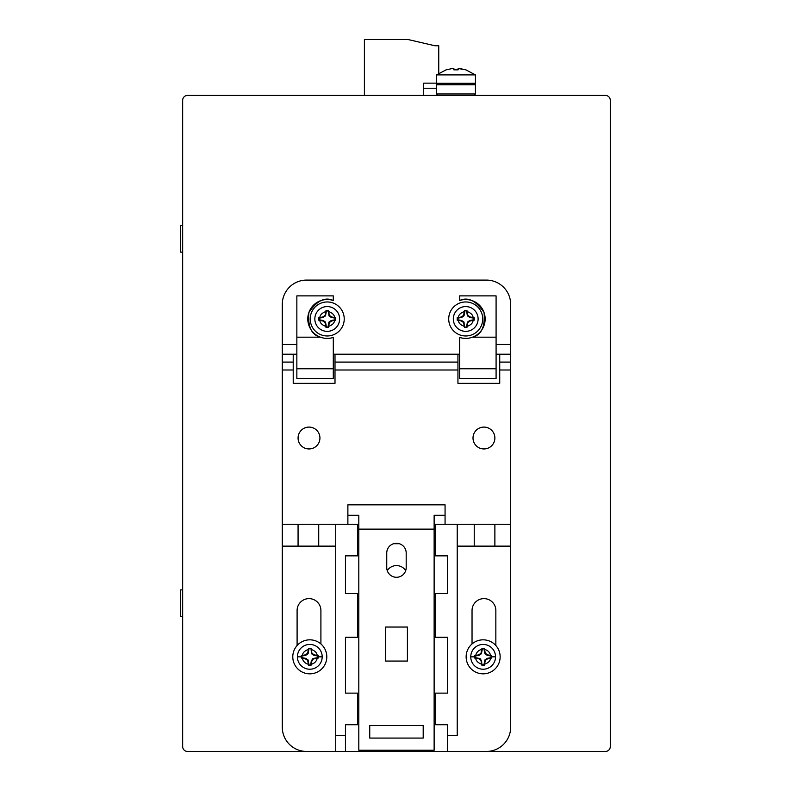 <?xml version="1.0" encoding="UTF-8"?>
<svg xmlns="http://www.w3.org/2000/svg" width="791" height="791" viewBox="0 0 791 791"><rect width="100%" height="100%" fill="white"/><g stroke="black" fill="none" stroke-linecap="round" stroke-linejoin="round"><path stroke-width="1.19" d="M293.214 354.2L293.214 383.348L334.998 383.348L334.998 354.2L333.298 354.2L333.298 337.431A19.439 19.439 0 0 1 308.876 312.544A19.439 19.439 0 0 1 333.298 300.501L333.298 295.883L296.852 295.883L296.852 354.2L282.278 354.2L282.278 727.156A24.294 24.294 0 0 0 306.572 751.45L486.366 751.45A24.294 24.294 0 0 0 510.67 727.156L510.67 354.2L496.086 354.2M320.909 643.953L320.909 610.523A11.905 11.905 0 0 0 309.004 598.619A11.905 11.905 0 0 0 297.1 610.523L297.1 645.525M298.069 438.016A10.936 10.936 0 0 1 314.472 428.554A10.936 10.936 0 0 1 314.472 447.488A10.936 10.936 0 0 1 298.069 438.016M387.254 570.637A10.936 10.936 0 0 1 405.694 570.637M473.008 438.016A10.936 10.936 0 0 1 489.411 428.554A10.936 10.936 0 0 1 489.411 447.488A10.936 10.936 0 0 1 473.008 438.016M495.848 645.525L495.848 610.523A11.905 11.905 0 0 0 483.944 598.619A11.905 11.905 0 0 0 472.039 610.523L472.039 643.953M459.64 354.2L457.94 354.2L457.94 383.348L499.734 383.348L499.734 354.2M282.278 354.2L282.278 304.387A24.294 24.294 0 0 1 306.572 280.093L486.366 280.093A24.294 24.294 0 0 1 510.67 304.387L510.67 344.481L496.086 344.481L496.086 337.184L472.484 337.184A19.439 19.439 0 0 1 459.64 337.431L459.64 378.494L496.086 378.494L496.086 295.883L459.64 295.883L459.64 300.501A19.439 19.439 0 0 1 484.062 312.544A19.439 19.439 0 0 1 472.484 337.184C481.383 335.008 485.239 326.792 484.062 312.544C476.103 300.669 467.965 296.655 459.64 300.501M510.67 354.2L510.67 344.481M457.94 354.2L334.998 354.2M293.214 362.09L282.278 362.09M282.278 344.481L296.852 344.481M457.94 362.09L334.998 362.09M457.94 369.99L334.998 369.99M282.278 369.99L293.214 369.99M345.449 751.45L345.449 724.724L357.601 724.724L357.601 693.134L345.449 693.134L345.449 637.259L357.601 637.259L357.601 593.517L345.449 593.517L345.449 555.855L357.601 555.855L357.601 524.275L282.278 524.275L298.069 524.275L298.069 546.136L282.278 546.136M447.498 555.855L447.498 593.517L435.347 593.517L435.347 637.259L447.498 637.259L447.498 693.134L435.347 693.134L435.347 724.724L447.498 724.724L447.498 751.45L447.498 735.66L457.218 735.66L457.218 524.275L435.347 524.275L435.347 555.855L447.498 555.855L447.498 593.517M499.734 369.99L510.67 369.99M457.218 735.66L457.218 546.136L510.67 546.136L494.879 546.136L494.879 524.275L510.67 524.275M510.67 362.09L499.734 362.09M345.449 593.517L345.449 555.855M345.449 693.134L345.449 637.259M345.449 735.66L335.73 735.66L335.73 751.45L187.516 751.45A4.855 4.855 0 0 1 182.662 746.595L182.662 100.289A4.855 4.855 0 0 1 187.516 95.434L605.422 95.434A4.855 4.855 0 0 1 610.286 100.289L610.286 746.595A4.855 4.855 0 0 1 605.422 751.45L457.218 751.45M335.73 524.275L335.73 735.66M447.498 637.259L447.498 693.134M296.852 295.883L296.852 337.184L320.464 337.184C311.565 335.008 307.699 326.792 308.876 312.544C316.845 300.669 324.982 296.655 333.298 300.501M333.298 337.431L333.298 378.494L296.852 378.494L296.852 368.774L333.298 368.774M296.852 337.184L296.852 368.774M407.405 627.045L407.405 661.068L385.533 661.068L385.533 627.045L407.405 627.045L407.405 661.068M494.879 524.275L457.218 524.275M298.069 546.136L335.73 546.136M318.724 524.275L318.724 546.136L318.724 524.275M474.224 546.136L474.224 524.275L474.224 546.136M496.086 368.774L459.64 368.774M326.021 327.464L325.081 322.53L322.748 320.938L318.724 320.177L318.724 317.755L322.748 316.993L325.081 315.401L326.021 310.468L328.433 310.468L329.372 315.401L331.706 316.993L335.72 317.755L335.72 320.177L331.706 320.938L329.372 322.53L328.433 327.464L326.021 327.464L328.018 326.96L328.937 322.095L331.271 320.503L335.216 319.762L335.216 318.17L331.271 317.428L328.937 315.836L328.433 310.468M339.616 318.961A12.389 12.389 0 0 1 327.227 331.36A12.389 12.389 0 0 1 314.838 318.961A12.389 12.389 0 0 1 327.227 306.572A12.389 12.389 0 0 1 339.616 318.961A12.389 12.389 0 0 1 327.227 331.36A12.389 12.389 0 0 1 314.838 318.961A12.389 12.389 0 0 1 327.227 306.572A12.389 12.389 0 0 1 339.616 318.961M328.018 310.972L326.436 310.972L325.516 315.836L323.183 317.428L319.228 318.17L319.228 319.762L323.183 320.503L325.516 322.095L326.436 326.96M326.436 310.972L326.021 310.468M335.72 317.755L335.216 318.17M335.72 320.177L335.216 319.762M319.228 318.17L318.724 317.755M319.228 319.762L318.724 320.177M328.433 327.464L328.018 326.96M308.589 665.33L307.659 660.396L305.326 658.804L301.302 658.043L301.302 655.62L305.326 654.859L307.659 653.277L308.589 648.333L311.011 648.333L311.941 653.277L314.274 654.859L318.298 655.62L318.298 658.043L313.365 658.972L311.773 661.306L311.011 665.33L308.589 665.33L310.596 664.826L311.338 660.871L312.92 658.537L317.794 657.628L317.794 656.046L313.839 655.304L311.506 653.712L311.011 648.333M322.194 656.837A12.389 12.389 0 0 1 309.795 669.226A12.389 12.389 0 0 1 297.406 656.837A12.389 12.389 0 0 1 309.795 644.438A12.389 12.389 0 0 1 322.194 656.837A12.389 12.389 0 0 1 309.795 669.226A12.389 12.389 0 0 1 297.406 656.837A12.389 12.389 0 0 1 309.795 644.438A12.389 12.389 0 0 1 322.194 656.837L318.298 656.837M310.596 648.838L308.589 648.333M309.004 648.838L308.095 653.712L305.761 655.304L301.806 656.046L301.806 657.628L305.761 658.369L308.095 659.961L309.004 664.826M318.298 655.62L317.794 656.046M318.298 658.043L317.794 657.628M301.806 656.046L301.302 655.62M301.806 657.628L301.302 658.043M311.011 665.33L310.596 664.826M292.789 656.837A17.006 17.006 0 0 1 318.298 642.104A17.006 17.006 0 0 1 318.298 671.559A17.006 17.006 0 0 1 292.789 656.837M310.22 318.961A17.006 17.006 0 0 0 335.73 333.693A17.006 17.006 0 0 0 335.73 304.238A17.006 17.006 0 0 0 310.22 318.961M466.927 310.468L467.857 315.401L470.2 316.993L474.214 317.755L474.214 320.177L470.2 320.938L467.857 322.53L466.927 327.464L464.505 327.464L463.575 322.53L461.242 320.938L457.218 320.177L457.218 317.755L461.242 316.993L463.575 315.401L464.505 310.468L466.927 310.468L464.93 310.972L464.01 315.836L461.677 317.428L457.722 318.17L457.722 319.762L461.677 320.503L464.01 322.095L464.505 327.464M465.721 306.572A12.389 12.389 0 0 1 478.11 318.961A12.389 12.389 0 0 1 465.721 331.36A12.389 12.389 0 0 1 453.322 318.961A12.389 12.389 0 0 1 465.721 306.572A12.389 12.389 0 0 1 478.11 318.961A12.389 12.389 0 0 1 465.721 331.36A12.389 12.389 0 0 1 453.322 318.961A12.389 12.389 0 0 1 465.721 306.572M464.93 326.96L466.927 327.464M466.512 326.96L467.422 322.095L469.755 320.503L473.71 319.762L473.71 318.17L469.755 317.428L467.422 315.836L466.512 310.972M457.218 320.177L457.722 319.762M457.218 317.755L457.722 318.17M473.71 319.762L474.214 320.177M473.71 318.17L474.214 317.755M464.505 310.468L464.93 310.972M466.136 656.837A17.006 17.006 0 0 0 491.646 671.559A17.006 17.006 0 0 0 491.646 642.104A17.006 17.006 0 0 0 466.136 656.837M386.75 552.998A9.719 9.719 0 0 1 396.469 543.279A9.719 9.719 0 0 1 406.188 552.998L406.188 567.572A9.719 9.719 0 0 1 396.469 577.292A9.719 9.719 0 0 1 386.75 567.572L386.75 552.998M369.743 738.082L369.743 725.456L423.195 725.456L423.195 738.082L369.743 738.082M385.533 661.068L385.533 627.045M434.13 750.234L434.13 529.13L358.807 529.13L358.807 750.234L434.13 750.234M434.13 529.13L434.13 515.287L445.066 515.287L445.066 504.836L347.882 504.836L347.882 515.287L358.807 515.287L358.807 529.13M347.882 515.287L347.882 524.275M357.601 543.714L358.807 543.714M445.066 515.287L445.066 524.275M434.13 543.714L435.347 543.714M399.346 543.714L393.592 543.714M484.359 648.333L485.288 653.277L487.612 654.859L491.646 655.62L491.646 658.043L487.612 658.804L485.288 660.396L484.359 665.33L481.937 665.33L481.175 661.306L479.583 658.972L474.649 658.043L474.649 655.62L478.674 654.859L481.007 653.277L481.937 648.333L484.359 648.333L482.352 648.838L481.442 653.712L479.109 655.304L475.154 656.046L475.154 657.628L480.018 658.537L481.61 660.871L481.937 665.33M483.143 644.438A12.389 12.389 0 0 1 495.532 656.837A12.389 12.389 0 0 1 483.143 669.226A12.389 12.389 0 0 1 470.754 656.837A12.389 12.389 0 0 1 483.143 644.438A12.389 12.389 0 0 1 495.532 656.837A12.389 12.389 0 0 1 483.143 669.226A12.389 12.389 0 0 1 470.754 656.837A12.389 12.389 0 0 1 483.143 644.438M482.352 664.826L483.934 664.826L484.853 659.961L487.177 658.369L491.142 657.628L491.142 656.046L487.177 655.304L484.853 653.712L483.934 648.838M483.934 664.826L484.359 665.33M474.649 658.043L475.154 657.628M474.649 655.62L475.154 656.046M491.142 657.628L491.646 658.043M491.142 656.046L491.646 655.62M481.937 648.333L482.352 648.838M448.715 318.961A17.006 17.006 0 0 0 474.224 333.693A17.006 17.006 0 0 0 474.224 304.238A17.006 17.006 0 0 0 448.715 318.961M182.662 225.415L180.714 225.415L180.714 252.141L182.662 252.141M182.662 589.878L180.714 589.878L180.714 616.604L182.662 616.604M436.563 83.154L423.689 83.154L423.689 95.434L364.404 95.434L364.404 39.55L408.136 39.55L434.862 45.74L438.748 45.74L438.748 73.345M445.946 83.282L444.819 83.282M475.44 93.971L475.44 84.746L473.977 83.282L475.44 84.746L436.563 84.746L436.563 93.971L438.016 95.434L473.977 95.434L475.44 93.971L436.563 93.971L438.016 95.434L473.977 95.434M436.563 74.908L475.44 74.908L475.44 83.282L436.563 83.282L436.563 74.908L446.203 69.776M446.243 69.845L452.403 68.501L446.243 69.845M458.137 69.845L458.137 68.501L458.137 69.845L453.866 69.845L458.137 69.845L458.137 68.501L465.751 69.845L459.591 68.501M452.403 68.501L453.866 68.501L453.866 69.845M325.803 326.357C322.085 325.032 320.088 323.035 319.831 320.385M334.623 320.385C334.356 323.035 332.368 325.032 328.651 326.357M319.831 317.537C320.088 314.887 322.085 312.9 325.803 311.565M328.651 311.565C332.368 312.9 334.356 314.887 334.623 317.537M308.381 664.232A7.534 7.534 0 0 1 302.399 658.26M301.302 656.837L297.406 656.837M317.191 658.26A7.534 7.534 0 0 1 311.219 664.232M302.399 655.413C302.666 652.763 304.654 650.766 308.381 649.441M311.219 649.441C314.937 650.766 316.934 652.763 317.191 655.413M467.145 311.565C470.863 312.9 472.85 314.887 473.117 317.537M458.325 317.537C458.582 314.887 460.58 312.9 464.297 311.565M473.117 320.385C472.85 323.035 470.863 325.032 467.145 326.357M464.297 326.357C460.58 325.032 458.582 323.035 458.325 320.385M484.567 649.441A7.534 7.534 0 0 1 490.539 655.413M491.646 656.837L495.532 656.837M470.754 656.837L474.649 656.837M475.747 655.413A7.534 7.534 0 0 1 481.719 649.441M490.539 658.26C490.282 660.91 488.284 662.898 484.567 664.232M481.719 664.232C478.001 662.898 476.014 660.91 475.747 658.26M423.689 88.256L436.563 88.256M436.563 84.746L438.016 83.282M475.431 74.908L465.79 69.776"/></g></svg>
